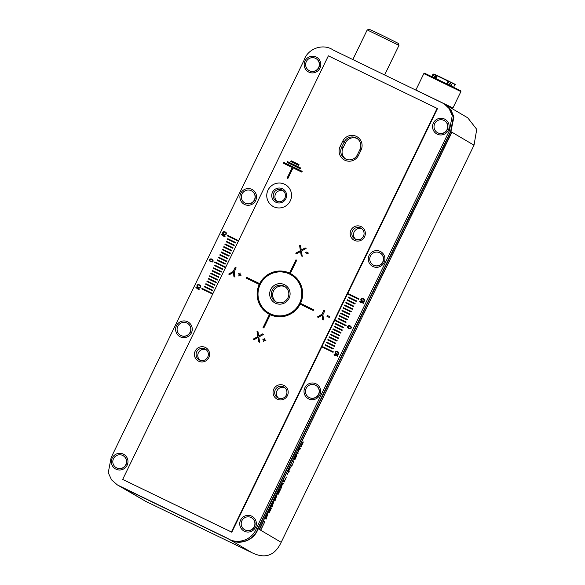 <?xml version="1.0" encoding="UTF-8"?>
<svg xmlns="http://www.w3.org/2000/svg" width="585" height="585" viewBox="0 0 585 585"><rect width="100%" height="100%" fill="white"/><g stroke="black" fill="none" stroke-linecap="round" stroke-linejoin="round"><path stroke-width="0.88" d="M381.647 35.093L398.305 43.392L398.985 45.359L367.212 29.93L369.179 29.25L381.647 35.093M119.669 486.252L145.775 501.382L251.894 552.664C265.085 559.172 274.848 555.713 281.18 542.31L474.011 145.197L476.746 129.343L467.737 117.812L444.637 104.225M445.653 104.847L451.042 110.009L453.916 117.058L450.911 131.61L258.087 528.723C254.453 540.65 238.907 546.149 228.793 539.077L120.313 486.596M474.011 145.197L451.788 132.13L259.228 529.396L451.781 132.137M259.104 529.323L451.92 132.217M264.822 521.798L260.713 530.266L259.491 529.549L263.608 521.081L264.822 521.798L260.588 530.193M267.857 513.615L265.159 518.588L266.109 519.151L267.937 513.667M268.698 511.626L269.407 512.043L271.535 507.977L269.122 512.943L268.171 512.387L270.584 507.422L268.698 511.626L270.818 508.27L268.998 512.87M273.817 501.345L271.118 506.317L272.069 506.873L273.897 501.396M276.829 495.144L274.131 500.109L275.082 500.672L276.91 495.188M278.05 493.374L278.372 493.565L280.507 489.506L278.094 494.464L277.144 493.908L279.557 488.943L277.67 493.148L279.791 489.791L277.97 494.391M282.153 484.98L281.041 488.402L280.091 487.839L282.38 483.334L282.869 482.917L282.518 484.124L283.586 483.159L282.029 484.914M284.12 482.055L283.169 481.499L283.571 480.673L284.405 481.155L286.409 477.024L284.12 482.055M287.14 474.61L287.769 473.206L287.096 474.596M288.763 471.313L289.209 471.576L288.807 472.402L287.857 471.846L290.27 466.881L288.383 471.086L290.387 467.656L288.632 471.254L289.209 471.576M292.412 464.6L293.451 462.194L292.814 461.638L293.209 460.812L293.838 461.185L292.164 465.338L291.432 466.15L290.803 465.777L291.206 464.951L291.835 465.316L292.471 464.812M296.917 455.064L294.76 459.773L294.036 459.708L294.504 458.209L295.425 456.263L294.46 458.889L294.774 459.254L295.418 458.742M296.5 456.19L295.359 458.53M295.542 456.337L296.602 454.479L295.425 456.263M297.802 452.702L298.248 452.966L297.845 453.792L296.895 453.229L297.297 452.402L297.685 452.629L299.571 447.715L300.522 448.278L300.12 449.104L299.681 448.841L297.67 452.636L298.248 452.966M302.606 442.055L300.617 446.377L302.606 442.055M302.109 443.891L300.8 447.02L303.074 442.86L303.213 441.88L301.984 443.818M263.601 521.089L264.691 521.732M117.431 484.965L228.508 538.909C238.6 545.988 254.183 540.474 257.802 528.555L450.625 131.442L453.514 116.276L450.216 109.11L444.344 104.028L448.98 108.379L452.278 115.552L449.39 130.718L256.566 527.824C252.947 539.75 237.364 545.264 227.273 538.185L117.431 484.965L111.559 479.883L108.254 472.709L111.143 457.543L303.973 60.43C307.586 48.511 323.169 42.997 333.267 50.076L443.108 103.296M122.682 479.422L231.792 532.196L437.478 108.613L437.097 108.393L328.361 55.838L122.682 479.422L231.411 531.977L437.097 108.393M115.998 469.207A8.387 8.292 120.5 0 1 112.196 458.048A8.387 8.292 120.5 0 1 123.325 454.114A8.387 8.292 120.5 0 1 127.128 465.265A8.387 8.292 120.5 0 1 115.998 469.207M180.275 336.836A8.387 8.292 120.5 0 1 176.465 325.677A8.387 8.292 120.5 0 1 187.602 321.743A8.387 8.292 120.5 0 1 191.405 332.902A8.387 8.292 120.5 0 1 180.275 336.836M244.545 204.465A8.387 8.292 120.5 0 1 240.742 193.313A8.387 8.292 120.5 0 1 251.872 189.372A8.387 8.292 120.5 0 1 255.682 200.531A8.387 8.292 120.5 0 1 244.545 204.465M308.821 72.094A8.387 8.292 120.5 0 1 305.019 60.942A8.387 8.292 120.5 0 1 316.149 57.001A8.387 8.292 120.5 0 1 319.951 68.16A8.387 8.292 120.5 0 1 308.821 72.094M444.534 119.055A8.387 8.292 120.5 0 1 448.344 130.214A8.387 8.292 120.5 0 1 437.207 134.148A8.387 8.292 120.5 0 1 433.405 122.989A8.387 8.292 120.5 0 1 444.534 119.055M380.265 251.426A8.387 8.292 120.5 0 1 384.067 262.577A8.387 8.292 120.5 0 1 372.938 266.519A8.387 8.292 120.5 0 1 369.128 255.36A8.387 8.292 120.5 0 1 380.265 251.426M315.988 383.797A8.387 8.292 120.5 0 1 319.79 394.948A8.387 8.292 120.5 0 1 308.661 398.89A8.387 8.292 120.5 0 1 304.858 387.731A8.387 8.292 120.5 0 1 315.988 383.797M251.711 516.167A8.387 8.292 120.5 0 1 255.513 527.319A8.387 8.292 120.5 0 1 244.384 531.253A8.387 8.292 120.5 0 1 240.581 520.102A8.387 8.292 120.5 0 1 251.711 516.167M335.432 320.792L335.688 320.266L346.166 325.326L345.911 325.86L335.432 320.792M348.287 294.321L348.543 293.787L359.022 298.855L358.766 299.381L348.287 294.321M333.055 352.331L322.576 347.263L322.832 346.737L333.318 351.804L333.055 352.331M345.889 322.576L338.028 318.781L338.284 318.247L346.144 322.05L345.889 322.576M339.315 316.134L339.571 315.6L347.431 319.403L347.176 319.929L339.315 316.134M341.881 310.832L342.145 310.306L350.005 314.108L349.742 314.635L341.881 310.832M344.455 305.538L344.711 305.012L352.572 308.814L352.316 309.341L344.455 305.538M343.168 308.185L343.424 307.659L351.285 311.461L351.029 311.988L343.168 308.185M345.742 302.891L345.998 302.365L353.859 306.167L353.603 306.694L345.742 302.891M356.17 301.399L348.309 297.597L348.572 297.07L356.433 300.865L356.17 301.399M347.029 300.244L347.285 299.717L355.146 303.513L354.89 304.046L347.029 300.244M340.602 313.487L340.858 312.953L348.718 316.756L348.463 317.282L340.602 313.487M335.454 324.075L335.717 323.542L343.578 327.344L343.315 327.871L335.454 324.075M334.174 326.722L334.43 326.189L342.291 329.991L342.035 330.518L334.174 326.722M332.887 329.37L333.143 328.836L341.004 332.638L340.748 333.165L332.887 329.37M331.6 332.017L331.856 331.483L339.717 335.285L339.461 335.812L331.6 332.017M330.313 334.664L330.569 334.13L338.43 337.933L338.174 338.459L330.313 334.664M329.026 337.311L329.289 336.777L337.15 340.58L336.887 341.106L329.026 337.311M327.746 339.958L328.002 339.424L335.863 343.227L335.607 343.753L327.746 339.958M326.459 342.605L326.715 342.079L334.576 345.874L334.32 346.4L326.459 342.605M333.033 349.055L325.172 345.252L325.428 344.726L333.289 348.521L333.033 349.055M349.186 328.777L347.622 327.373L347.717 326.401L348.762 325.611L350.495 326.079L351.38 327.154L350.985 328.536L349.186 328.777M334.284 354.079L337.845 355.797L337.625 356.25L334.671 354.824L334.978 355.526L334.371 355.234L334.284 354.079L337.845 355.804M336.697 354.503L335.132 353.099L335.227 352.126L336.265 351.336L338.006 351.804L338.89 352.879L338.496 354.261L336.697 354.503M359.987 301.129L363.556 302.854L363.336 303.301L360.382 301.875L360.689 302.577L360.082 302.284L359.987 301.129L363.556 302.854M362.407 301.553L360.843 300.149L360.938 299.176L361.976 298.387L363.716 298.855L364.601 299.93L364.206 301.312L362.407 301.553M225.101 267.469L225.357 266.935L214.878 261.875L214.622 262.402L225.101 267.469M237.956 240.991L238.212 240.464L227.733 235.397L227.477 235.93L237.956 240.991M201.767 288.873L212.245 293.941L212.501 293.414L202.022 288.346L201.767 288.873M217.218 260.391L225.079 264.186L225.335 263.659L217.474 259.857L217.218 260.391M226.366 261.539L226.622 261.012L218.761 257.21L218.505 257.744L226.366 261.539M228.932 256.245L229.188 255.718L221.327 251.916L221.071 252.449L228.932 256.245M231.506 250.95L231.762 250.424L223.901 246.621L223.645 247.148L231.506 250.95M230.219 253.597L230.475 253.071L222.614 249.268L222.358 249.802L230.219 253.597M232.793 248.303L233.049 247.777L225.188 243.974L224.933 244.501L232.793 248.303M227.499 239.206L235.36 243.009L235.616 242.475L227.755 238.68L227.499 239.206M234.073 245.656L234.336 245.13L226.475 241.327L226.219 241.854L234.073 245.656M227.645 258.892L227.909 258.365L220.048 254.563L219.792 255.097L227.645 258.892M222.505 269.48L222.761 268.954L214.907 265.151L214.644 265.685L222.505 269.48M221.218 272.127L221.481 271.601L213.62 267.798L213.364 268.332L221.218 272.127M219.938 274.774L220.194 274.248L212.333 270.445L212.077 270.979L219.938 274.774M218.651 277.422L218.907 276.895L211.046 273.093L210.79 273.626L218.651 277.422M217.364 280.069L217.62 279.542L209.759 275.74L209.503 276.274L217.364 280.069M216.077 282.716L216.333 282.189L208.479 278.394L208.216 278.921L216.077 282.716M214.797 285.363L215.053 284.836L207.192 281.041L206.936 281.568L214.797 285.363M213.51 288.017L213.766 287.484L205.905 283.688L205.649 284.215L213.51 288.017M204.362 286.862L212.223 290.665L212.479 290.131L204.618 286.336L204.362 286.862M210.293 261.649L212.37 262.007L213.072 261.327L213.05 260.018L211.609 258.95L210.212 258.928L209.364 260.091L210.293 261.649M199.639 289.005L196.07 287.279L195.851 287.732L198.812 289.158L198.059 289.348L198.666 289.648L199.639 289.005L196.07 287.279M197.803 287.374L199.88 287.732L200.582 287.052L200.56 285.743L199.112 284.676L197.723 284.654L196.874 285.816L197.803 287.374M225.349 236.055L221.781 234.329L221.561 234.782L224.523 236.208L223.77 236.406L224.377 236.698L225.349 236.055L221.781 234.329M223.514 234.424L225.591 234.782L226.293 234.102L226.271 232.793L224.823 231.726L223.433 231.704L222.585 232.867L223.514 234.424M231.792 532.196L231.411 531.977M358.473 155.376L361.047 150.082A10.303 10.186 -59.5 0 0 356.375 136.385A10.303 10.186 -59.5 0 0 342.708 141.219L340.134 146.513A10.303 10.186 -59.5 0 0 344.806 160.21A10.303 10.186 -59.5 0 0 358.473 155.376L357.355 154.857L359.929 149.563A8.826 8.731 -59.5 0 0 355.921 137.819A8.826 8.731 -59.5 0 0 344.207 141.965L341.633 147.259A8.826 8.731 -59.5 0 0 345.64 159.003A8.826 8.731 -59.5 0 0 357.355 154.857M361.099 226.6A7.649 7.568 120.5 0 1 364.565 236.771A7.649 7.568 120.5 0 1 354.415 240.362A7.649 7.568 120.5 0 1 350.941 230.19A7.649 7.568 120.5 0 1 361.099 226.6M205.364 347.446A7.649 7.568 120.5 0 1 208.83 357.625A7.649 7.568 120.5 0 1 198.681 361.216A7.649 7.568 120.5 0 1 195.207 351.044A7.649 7.568 120.5 0 1 205.364 347.446M283.966 385.442A7.649 7.568 120.5 0 1 287.432 395.614A7.649 7.568 120.5 0 1 277.283 399.204A7.649 7.568 120.5 0 1 273.809 389.032A7.649 7.568 120.5 0 1 283.966 385.442M284.61 184.238A12.512 12.365 -59.5 0 0 268.244 189.657A12.512 12.365 -59.5 0 0 273.685 206.739A12.512 12.365 -59.5 0 0 290.058 201.32A12.512 12.365 -59.5 0 0 284.61 184.238M287.9 178.469L287.111 178.089L292.251 167.5L283.476 163.259L283.864 162.462L302.204 171.332L301.816 172.122L293.041 167.88L287.9 178.469M287.125 162.411L287.513 161.614L300.61 167.946L300.229 168.736L287.125 162.411M290.774 161.555L291.162 160.765L299.023 164.56L298.635 165.358L290.774 161.555M300.514 303.388L313.611 309.714L313.231 310.511L300.127 304.178A22.954 22.698 -59.5 0 1 270.255 314.745L263.828 327.98L263.038 327.6L269.466 314.364A22.954 22.698 -59.5 0 1 268.244 313.692A22.954 22.698 120.5 0 1 259.301 284.449L246.161 278.094L246.548 277.305L259.645 283.63A22.954 22.698 -59.5 0 1 289.517 273.071L295.944 259.835L296.734 260.215L290.306 273.451A22.954 22.698 -59.5 0 1 300.514 303.388L313.611 309.721M259.257 284.427A22.954 22.698 -59.5 0 0 268.244 313.692M326.971 316.353L327.381 315.505L329.677 316.617L329.267 317.458L326.971 316.353M318.372 317.406L317.384 316.931L321.896 314.313L323.863 310.262L324.851 310.73L322.876 314.788L323.607 319.944L322.627 319.468L322.057 315.227L318.372 317.406M264.61 339.695L265.919 340.324L265.758 340.667L264.442 340.031L263.791 341.384L264.12 339.87L262.804 339.241L262.972 338.905L264.281 339.534L264.939 338.181L264.61 339.695L265.919 340.331M256.998 331.22L257.978 331.688L258.716 336.009L262.563 333.911L263.55 334.379L258.797 337.092L259.689 342.327L258.709 341.852L257.978 337.53L254.124 339.636L253.144 339.161L257.81 336.616L256.998 331.22L257.985 331.695M239.843 274.445L240.991 275.418L239.682 274.789L238.695 275.981L239.353 274.628L238.205 273.656L239.514 274.292L240.172 272.939L239.843 274.445L241.152 275.082M229.686 274.548L228.706 274.072L233.21 271.455L235.177 267.396L236.164 267.871L234.19 271.923L234.929 277.078L233.941 276.603L233.371 272.361L229.686 274.548M305.611 252.749L306.021 251.908L308.317 253.012L307.907 253.861L305.611 252.749M299.557 245.232L300.536 245.707L301.275 250.029L305.129 247.923L306.109 248.398L301.355 251.111L302.248 256.34L301.268 255.872L300.536 251.55L296.683 253.649L295.703 253.181L300.376 250.636L299.557 245.232L300.544 245.715M345.698 159.032A8.826 8.731 120.5 0 1 342.964 148.042L345.538 142.747A8.826 8.731 120.5 0 1 357.194 138.572M355.241 239.148A6.179 6.113 -59.5 0 0 363.336 236.472A6.179 6.113 -59.5 0 0 360.645 228.033A6.179 6.113 -59.5 0 0 352.558 230.709A6.179 6.113 -59.5 0 0 355.241 239.148M361.896 228.837A6.179 6.113 -59.5 0 0 355.709 239.353M204.911 348.887A6.179 6.113 120.5 0 1 207.602 357.325A6.179 6.113 120.5 0 1 199.076 359.775A6.179 6.113 120.5 0 1 196.823 351.563A6.179 6.113 120.5 0 1 204.911 348.887M206.161 349.691A6.179 6.113 -59.5 0 0 199.975 360.206M283.513 386.875A6.179 6.113 120.5 0 1 286.204 395.314A6.179 6.113 120.5 0 1 277.678 397.763A6.179 6.113 120.5 0 1 275.425 389.551A6.179 6.113 120.5 0 1 283.513 386.875M284.763 387.679A6.179 6.113 -59.5 0 0 278.577 398.195M272.815 206.278A12.512 12.365 120.5 0 1 268.266 189.664A12.512 12.365 120.5 0 1 285.502 184.714M275.893 202.249A7.503 7.422 120.5 0 1 272.486 192.268A7.503 7.422 120.5 0 1 282.445 188.75A7.503 7.422 120.5 0 1 285.853 198.732A7.503 7.422 120.5 0 1 275.893 202.249M276.639 201.16A6.179 6.113 120.5 0 1 273.948 192.721A6.179 6.113 120.5 0 1 282.475 190.271A6.179 6.113 120.5 0 1 284.727 198.483A6.179 6.113 120.5 0 1 276.639 201.16M283.286 190.849A6.179 6.113 -59.5 0 0 277.107 201.364M287.155 178.111L292.251 167.5M283.52 163.281L283.864 162.462M283.9 162.484L302.204 171.332M287.162 162.425L287.513 161.614M287.549 161.635L300.61 167.946M290.811 161.577L291.162 160.765M291.198 160.787L299.015 164.56M263.082 327.622L269.466 314.364M246.197 278.116L246.548 277.305M246.585 277.327L259.645 283.63M289.517 273.071L295.944 259.835M259.681 283.659A22.954 22.698 120.5 0 1 289.56 273.093M295.988 259.857L296.734 260.215M291.549 274.131A22.954 22.698 120.5 0 0 290.343 273.473L290.306 273.451M268.734 312.953L268.698 312.931A22.076 21.828 120.5 0 1 260.237 284.405A22.076 21.828 120.5 0 1 291.081 274.877A22.076 21.828 120.5 0 1 299.535 303.403A22.076 21.828 120.5 0 1 268.698 312.931A22.076 21.828 -59.5 0 0 268.734 312.953A22.076 21.828 -59.5 0 0 299.578 303.425A22.076 21.828 -59.5 0 0 291.118 274.899A22.076 21.828 -59.5 0 0 291.096 274.892M284.383 284.639A10.303 10.186 120.5 0 1 289.056 298.335A10.303 10.186 120.5 0 1 275.389 303.169A10.303 10.186 120.5 0 1 270.716 289.473A10.303 10.186 120.5 0 1 284.383 284.639M283.937 286.08A8.826 8.731 120.5 0 1 287.776 298.131A8.826 8.731 120.5 0 1 275.601 301.626A8.826 8.731 120.5 0 1 272.376 289.904A8.826 8.731 120.5 0 1 283.937 286.08M276.281 301.992A8.826 8.731 120.5 0 1 285.202 286.833M327.015 316.368L327.381 315.505M327.417 315.527L329.677 316.617M317.428 316.953L321.896 314.313M321.933 314.335L323.863 310.262M323.9 310.284L324.843 310.737M322.664 319.483L322.057 315.227M263.499 341.245L264.12 339.87M263.009 338.927L264.281 339.534M264.318 339.556L264.939 338.181M262.563 333.911L258.716 336.009M262.606 333.933L263.542 334.386M258.745 341.867L257.978 337.53M253.181 339.176L257.81 336.616M257.853 336.638L257.034 331.242M238.738 275.996L239.353 274.628M238.241 273.678L239.514 274.292M239.558 274.314L240.172 272.939M228.742 274.094L233.21 271.455M233.247 271.477L235.177 267.396M235.221 267.418L236.164 267.871M233.978 276.625L233.371 272.361M305.655 252.771L306.021 251.908M306.057 251.93L308.317 253.02M305.129 247.923L301.275 250.029M305.165 247.945L306.101 248.406M301.304 255.886L300.536 251.55M295.739 253.195L300.376 250.636M300.412 250.658L299.593 245.254M116.152 467.62L116.342 467.729A6.918 6.837 -59.5 0 0 125.885 464.995A6.918 6.837 -59.5 0 0 123.355 455.81L123.164 455.7A6.918 6.837 -59.5 0 0 113.629 458.435A6.918 6.837 -59.5 0 0 116.642 467.883A6.918 6.837 -59.5 0 0 125.695 464.885A6.918 6.837 -59.5 0 0 123.164 455.7M180.429 335.249L180.619 335.366A6.918 6.837 -59.5 0 0 190.154 332.624A6.918 6.837 -59.5 0 0 187.631 323.439L187.441 323.329A6.918 6.837 -59.5 0 0 177.906 326.064A6.918 6.837 -59.5 0 0 180.919 335.512A6.918 6.837 -59.5 0 0 189.964 332.514A6.918 6.837 -59.5 0 0 187.441 323.329M244.705 202.878L244.896 202.995A6.918 6.837 -59.5 0 0 254.431 200.253A6.918 6.837 -59.5 0 0 251.908 191.068L251.718 190.959A6.918 6.837 -59.5 0 0 242.183 193.693A6.918 6.837 -59.5 0 0 245.188 203.141A6.918 6.837 -59.5 0 0 254.241 200.143A6.918 6.837 -59.5 0 0 251.718 190.959M308.982 70.514L309.173 70.624A6.918 6.837 -59.5 0 0 318.708 67.889A6.918 6.837 -59.5 0 0 316.185 58.697L315.995 58.588A6.918 6.837 -59.5 0 0 306.46 61.323A6.918 6.837 -59.5 0 0 309.465 70.77A6.918 6.837 -59.5 0 0 318.518 67.772A6.918 6.837 -59.5 0 0 315.995 58.588M437.368 132.561L437.558 132.678A6.918 6.837 -59.5 0 0 447.094 129.936A6.918 6.837 -59.5 0 0 444.571 120.751L444.381 120.642A6.918 6.837 -59.5 0 0 434.845 123.376A6.918 6.837 -59.5 0 0 437.851 132.824A6.918 6.837 -59.5 0 0 446.903 129.826A6.918 6.837 -59.5 0 0 444.381 120.642M373.091 264.932L373.281 265.042A6.918 6.837 -59.5 0 0 382.817 262.307A6.918 6.837 -59.5 0 0 380.294 253.122L380.104 253.012A6.918 6.837 -59.5 0 0 370.568 255.747A6.918 6.837 -59.5 0 0 373.581 265.195A6.918 6.837 -59.5 0 0 382.627 262.197A6.918 6.837 -59.5 0 0 380.104 253.012M308.814 397.303L309.004 397.412A6.918 6.837 -59.5 0 0 318.547 394.678A6.918 6.837 -59.5 0 0 316.017 385.493L315.827 385.376A6.918 6.837 -59.5 0 0 306.291 388.118A6.918 6.837 -59.5 0 0 309.304 397.566A6.918 6.837 -59.5 0 0 318.357 394.568A6.918 6.837 -59.5 0 0 315.827 385.376M244.537 529.674L244.735 529.783A6.918 6.837 -59.5 0 0 254.27 527.048A6.918 6.837 -59.5 0 0 251.747 517.864L251.557 517.747A6.918 6.837 -59.5 0 0 242.014 520.489A6.918 6.837 -59.5 0 0 245.027 529.93A6.918 6.837 -59.5 0 0 254.08 526.939A6.918 6.837 -59.5 0 0 251.557 517.747M335.476 320.814L335.688 320.266M335.724 320.287L346.166 325.333M348.324 294.335L348.543 293.787M348.58 293.809L359.022 298.855M322.62 347.285L322.832 346.737M322.869 346.759L333.311 351.804M338.064 318.796L338.284 318.247M338.32 318.269L346.144 322.05M339.351 316.149L339.571 315.6M339.607 315.622L347.431 319.403M341.925 310.854L342.145 310.306M342.181 310.328L349.998 314.108M344.492 305.56L344.711 305.012M344.748 305.034L352.572 308.814M343.212 308.207L343.424 307.659M343.468 307.681L351.285 311.461M345.779 302.913L345.998 302.365M346.035 302.386L353.859 306.167M348.353 297.619L348.572 297.07M348.609 297.092L356.426 300.873M347.066 300.266L347.285 299.717M347.322 299.739L355.139 303.52M340.638 313.502L340.858 312.953M340.894 312.975L348.718 316.756M335.498 324.09L335.717 323.542M335.753 323.563L343.57 327.344M334.21 326.737L334.43 326.189M334.466 326.211L342.291 329.991M332.923 329.384L333.143 328.836M333.179 328.858L341.004 332.638M331.636 332.031L331.856 331.483M331.892 331.505L339.717 335.285M330.357 334.678L330.569 334.13M330.613 334.152L338.43 337.933M329.07 337.326L329.289 336.777M329.326 336.806L337.143 340.58M327.783 339.98L328.002 339.424M328.039 339.454L335.863 343.227M326.496 342.627L326.715 342.079M326.752 342.101L334.576 345.881M325.216 345.274L325.428 344.726M325.465 344.748L333.289 348.528M348.528 328.463L348.163 328.192M347.658 327.395L347.578 326.891M347.614 326.913L347.717 326.401M347.753 326.423L348.009 325.991M348.053 326.013L348.419 325.728M349.435 325.662L349.815 325.75M349.852 325.772L350.51 326.094M348.762 328.112L350.686 328.302L351.007 327.256L349.706 326.159L348.353 326.247L348.031 327.3L349.289 328.368L350.386 328.434L351.007 327.534L350.239 326.415M334.408 355.249L334.064 354.525M334.101 354.547L334.32 354.101M336.039 354.188L335.673 353.918M335.168 353.121L335.088 352.616M335.125 352.638L335.227 352.126M335.263 352.148L335.519 351.717M335.563 351.739L335.929 351.446M336.945 351.388L337.326 351.475M337.362 351.497L338.02 351.812M336.273 353.837L338.188 354.027L338.51 352.982L337.216 351.885L335.863 351.973L335.541 353.018L336.799 354.093L337.896 354.159L338.518 353.252L337.75 352.141M360.119 302.306L359.775 301.582M359.812 301.604L360.031 301.151M361.749 301.238L361.376 300.968M360.879 300.171L360.791 299.666M360.835 299.688L360.938 299.176M360.974 299.206L361.23 298.767M361.267 298.789L361.64 298.504M362.656 298.438L363.036 298.525M363.073 298.547L363.731 298.869M361.983 300.887L363.899 301.078L364.221 300.032L362.927 298.935L361.574 299.023L361.252 300.076L362.51 301.143L363.607 301.209L364.228 300.31L363.46 299.191M225.357 266.943L214.878 261.875M214.914 261.897L214.658 262.424M238.212 240.464L227.733 235.397M227.77 235.419L227.514 235.945M212.501 293.414L202.059 288.368L201.803 288.895M225.335 263.659L217.51 259.879L217.254 260.405M226.622 261.012L218.761 257.21M218.797 257.232L218.541 257.758M229.188 255.718L221.327 251.916M221.371 251.938L221.115 252.464M231.762 250.424L223.901 246.621M223.938 246.643L223.682 247.17M230.475 253.071L222.614 249.268M222.651 249.29L222.402 249.817M233.049 247.777L225.188 243.974M225.225 243.996L224.969 244.523M235.616 242.483L227.799 238.702L227.543 239.228M234.329 245.13L226.475 241.327M226.512 241.349L226.256 241.876M227.901 258.365L220.048 254.563M220.084 254.585L219.828 255.111M222.761 268.954L214.907 265.151M214.944 265.173L214.688 265.7M221.474 271.601L213.62 267.798M213.657 267.82L213.401 268.347M220.194 274.248L212.333 270.445M212.37 270.467L212.114 270.994M218.907 276.895L211.046 273.093M211.083 273.115L210.827 273.641M217.62 279.542L209.759 275.74M209.803 275.769L209.547 276.288M216.333 282.189L208.479 278.394M208.516 278.416L208.26 278.943M215.046 284.844L207.192 281.041M207.229 281.063L206.973 281.59M213.766 287.491L205.905 283.688M205.942 283.71L205.686 284.237M212.479 290.138L204.655 286.358L204.399 286.884M212.304 259.294L210.966 258.833L209.839 259.214L209.452 260.596L210.315 261.663M212.033 259.616L212.794 260.457L212.472 261.502L211.616 261.736L210.132 261.02L209.891 259.791L211.01 259.221L212.45 259.916L212.801 260.734L212.172 261.634L210.556 261.312M196.114 287.301L195.895 287.747M198.103 289.37L198.812 289.158M199.814 285.019L198.476 284.551L197.35 284.939L196.962 286.321L197.825 287.389M199.536 285.341L200.304 286.182L199.982 287.228L199.119 287.462L197.642 286.745L197.401 285.509L198.52 284.939L199.96 285.641L200.311 286.46L199.682 287.359L198.059 287.038M221.817 234.351L221.605 234.797M223.814 236.428L224.523 236.208M225.525 232.07L224.187 231.609L223.06 231.989L222.673 233.378L223.536 234.439M225.247 232.399L226.015 233.232L225.693 234.278L224.83 234.512L223.353 233.795L223.112 232.567L224.23 231.996L225.671 232.691L226.022 233.51L225.393 234.409L223.77 234.088M267.806 513.776L267.813 514.303M267.681 514.237L267.608 514.888M267.477 514.822L266.087 518.069M265.956 518.01L266.511 518.317M266.38 518.259L265.985 519.071M266.833 515.151L267.169 514.529M265.663 517.82L266.935 515.202M267.418 514.954L267.455 514.442M273.765 501.506L273.773 502.025M273.641 501.967L273.568 502.617M272.793 502.881L271.513 505.498L272.047 505.798M271.623 505.55L272.471 506.047M272.339 505.988L271.945 506.8M272.895 502.932L273.122 502.259M271.923 505.725L273.414 502.171M276.778 495.298L276.785 495.824M276.654 495.758L276.581 496.409M276.449 496.351L275.06 499.597M274.928 499.531L275.484 499.846M275.352 499.78L274.957 500.599M275.806 496.672L276.135 496.051M274.636 499.341L275.908 496.723M276.391 496.475L276.427 495.97M280.888 487.261L281.443 487.576M281.312 487.51L280.917 488.329M282.73 483.027L282.745 483.554M282.613 483.488L282.416 483.978M283.294 483.422L283.118 484.124M282.986 484.058L282.036 484.906M281.765 484.402L282.094 483.78M281.868 484.453L280.486 487.02L280.895 487.254L282.387 483.693M283.564 480.68L284.405 481.155M284.398 481.155L283.996 481.981M289.078 471.517L288.683 472.329M293.209 460.826L293.838 461.185M293.743 461.316L293.824 461.704M293.692 461.638L293.633 462.304M293.502 462.238L293.407 462.881M292.339 464.746L292.164 465.338M292.032 465.272L291.813 465.843M291.198 464.958L291.835 465.316M295.286 458.677L295.111 459.269M294.979 459.203L294.76 459.773M296.332 454.706L296.2 455.305M295.944 455.342L295.834 455.795M294.533 458.574L294.694 458.143M294.401 458.516L294.46 458.889M294.343 459.013L294.774 459.254M298.116 452.9L297.721 453.719M297.29 452.417L297.67 452.636M299.571 447.722L300.522 448.278M300.39 448.212L299.995 449.031M302.255 442.45L302.204 442.882M300.99 444.841L300.961 445.339M303.132 442.202L303.074 442.86M302.942 442.801L302.847 443.437M301.509 445.858L301.246 446.574M302.503 442.896L302.394 443.35M301.29 445.192L301.107 445.785M300.983 445.719L300.763 446.289M448.695 81.505L452.402 82.938L451.181 85.973M448.761 81.527L452.402 82.938C454.969 84.174 455.795 84.715 454.903 84.576L450.655 82.097L449.068 84.927M434.816 78.017L436.125 75.077L436.944 75.48L435.467 74.748L434.209 77.725M451.788 132.13L450.911 131.61M281.18 542.31L260.713 530.266M258.087 528.723L258.958 529.235M251.894 552.664L228.793 539.077M145.775 501.382L122.674 487.795M228.508 538.909L227.273 538.185M256.566 527.824L257.802 528.555M121.153 486.895L122.389 487.627M450.625 131.442L449.39 130.718M359.929 149.563L361.047 150.082M342.964 148.042L340.134 146.513M345.538 142.747L342.708 141.219M452.848 109.059L452.746 107.867L415.869 90.002L423.84 73.586C425.485 73.3 420.834 71.589 434.158 77.703L460.49 90.69L460.907 91.582L423.84 73.586M424.812 73.447L460.446 90.668M436.702 75.684L433.88 74.31L432.593 76.957M433.061 73.973L435.467 74.748L433.061 73.973L431.796 76.576M448.498 81.008L448.161 80.832L446.823 83.831M448.161 80.832L437.412 75.633L448.79 81.476L437.119 75.816L435.818 78.5M454.04 83.889L452.402 82.938M449.514 85.147L451.145 82.324M437.119 75.816L436.724 75.64L437.119 75.816M352.835 59.538L367.212 29.93M384.637 74.902L398.985 45.359M460.907 91.582L452.936 107.998M454.903 84.576L453.638 87.187M449.039 81.352L450.647 82.097M435.43 78.31L436.724 75.64M447.488 84.152L448.79 81.476M435.467 74.748L436.125 75.077"/></g></svg>

